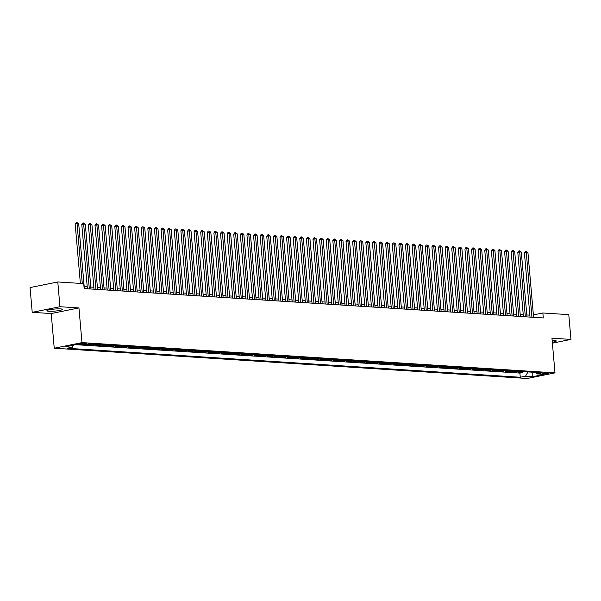 <?xml version="1.0" encoding="UTF-8"?>
<svg xmlns="http://www.w3.org/2000/svg" width="601" height="601" viewBox="0 0 601 601"><rect width="100%" height="100%" fill="white"/><g stroke="black" fill="none" stroke-linecap="round" stroke-linejoin="round"><path stroke-width="0.9" d="M552.311 342.239A7.821 1.029 175 0 0 556.286 340.985A7.821 1.029 175 0 0 554.34 340.489A7.821 1.029 175 0 0 552.154 340.444M60.528 308.891A7.821 1.029 175 0 0 51.881 309.357A7.821 1.029 175 0 0 46.886 310.762A7.821 1.029 175 0 0 48.831 311.265A7.821 1.029 175 0 0 57.471 310.8A7.821 1.029 175 0 0 62.474 309.395A7.821 1.029 175 0 0 60.528 308.891M547.834 372.913A3.208 0.421 175 0 0 544.288 373.101A3.208 0.421 175 0 0 542.237 373.672A3.208 0.421 175 0 0 543.034 373.882A3.208 0.421 175 0 0 546.579 373.694A3.208 0.421 175 0 0 548.63 373.116A3.208 0.421 175 0 0 547.834 372.913M54.24 348.219L527.25 378.48L554.993 372.868L81.984 342.608L54.24 348.219L51.213 313.549L78.949 307.937L59.957 306.72L32.214 312.34L51.213 313.549M32.214 312.34L30.05 287.571L57.794 281.959L59.957 306.72M85.124 344.613L86.371 344.358M92.471 344.057A4.012 3.013 -86.3 0 1 91.78 344.313L89.046 344.861L93.005 345.117L92.915 344.088M99.075 344.478A4.012 3.013 -86.3 0 1 98.384 344.734L95.649 345.29L99.616 345.537L99.526 344.508M105.686 344.906A4.012 3.013 -86.3 0 1 104.995 345.154L102.253 345.71L106.219 345.966L106.129 344.929M112.289 345.327A4.012 3.013 -86.3 0 1 111.598 345.575L108.864 346.131L112.823 346.386L112.733 345.357M118.893 345.748A4.012 3.013 -86.3 0 1 118.202 346.003L115.467 346.552L119.434 346.807L119.344 345.778M125.504 346.168A4.012 3.013 -86.3 0 1 124.813 346.424L122.071 346.98L126.037 347.228L125.947 346.199M132.107 346.597A4.012 3.013 -86.3 0 1 131.416 346.845L128.682 347.401L132.641 347.656L132.551 346.619M138.718 347.017A4.012 3.013 -86.3 0 1 138.02 347.265L135.285 347.821L139.252 348.077L139.162 347.047M145.322 347.438A4.012 3.013 -86.3 0 1 144.631 347.694L141.896 348.242L145.855 348.497L145.765 347.468M151.925 347.859A4.012 3.013 -86.3 0 1 151.234 348.114L148.5 348.67L152.466 348.918L152.376 347.889M158.536 348.287A4.012 3.013 -86.3 0 1 157.845 348.535L155.103 349.091L159.07 349.346L158.98 348.31M165.14 348.708A4.012 3.013 -86.3 0 1 164.449 348.956L161.714 349.512L165.673 349.767L165.583 348.738M171.743 349.128A4.012 3.013 -86.3 0 1 171.052 349.384L168.318 349.932L172.284 350.188L172.194 349.158M178.354 349.549A4.012 3.013 -86.3 0 1 177.663 349.805L174.921 350.36L178.888 350.608L178.797 349.579M184.958 349.977A4.012 3.013 -86.3 0 1 184.267 350.225L181.532 350.781L185.491 351.037L185.401 350M191.561 350.398A4.012 3.013 -86.3 0 1 190.87 350.646L188.136 351.202L192.102 351.457L192.012 350.428M198.172 350.819A4.012 3.013 -86.3 0 1 197.481 351.074L194.739 351.623L198.706 351.878L198.615 350.849M204.776 351.239A4.012 3.013 -86.3 0 1 204.085 351.495L201.35 352.051L205.309 352.299L205.219 351.269M211.387 351.668A4.012 3.013 -86.3 0 1 210.688 351.916L207.954 352.471L211.92 352.727L211.83 351.69M217.99 352.088A4.012 3.013 -86.3 0 1 217.299 352.336L214.565 352.892L218.524 353.148L218.433 352.118M224.594 352.509A4.012 3.013 -86.3 0 1 223.903 352.764L221.168 353.313L225.135 353.568L225.044 352.539M231.205 352.93A4.012 3.013 -86.3 0 1 230.514 353.185L227.771 353.741L231.738 353.989L231.648 352.96M237.808 353.358A4.012 3.013 -86.3 0 1 237.117 353.606L234.382 354.162L238.342 354.417L238.251 353.388M244.412 353.779A4.012 3.013 -86.3 0 1 243.721 354.034L240.986 354.582L244.953 354.838L244.862 353.809M251.023 354.199A4.012 3.013 -86.3 0 1 250.332 354.455L247.589 355.003L251.556 355.259L251.466 354.229M257.626 354.62A4.012 3.013 -86.3 0 1 256.935 354.875L254.2 355.431L258.16 355.687L258.069 354.65M264.23 355.048A4.012 3.013 -86.3 0 1 263.538 355.296L260.804 355.852L264.771 356.108L264.68 355.078M270.841 355.469A4.012 3.013 -86.3 0 1 270.149 355.724L267.407 356.273L271.374 356.528L271.284 355.499M277.444 355.89A4.012 3.013 -86.3 0 1 276.753 356.145L274.018 356.701L277.978 356.949L277.887 355.92M284.055 356.318A4.012 3.013 -86.3 0 1 283.356 356.566L280.622 357.122L284.589 357.377L284.498 356.34M290.659 356.739A4.012 3.013 -86.3 0 1 289.967 356.986L287.233 357.542L291.192 357.798L291.102 356.769M297.262 357.159A4.012 3.013 -86.3 0 1 296.571 357.415L293.836 357.963L297.803 358.219L297.705 357.189M303.873 357.58A4.012 3.013 -86.3 0 1 303.182 357.835L300.44 358.391L304.406 358.639L304.316 357.61M310.477 358.008A4.012 3.013 -86.3 0 1 309.785 358.256L307.051 358.812L311.01 359.067L310.92 358.031M317.08 358.429A4.012 3.013 -86.3 0 1 316.389 358.677L313.654 359.233L317.621 359.488L317.531 358.459M323.691 358.85A4.012 3.013 -86.3 0 1 323 359.105L320.258 359.653L324.224 359.909L324.134 358.88M330.295 359.27A4.012 3.013 -86.3 0 1 329.603 359.526L326.869 360.082L330.828 360.33L330.738 359.3M336.898 359.699A4.012 3.013 -86.3 0 1 336.207 359.946L333.472 360.502L337.439 360.758L337.349 359.721M343.509 360.119A4.012 3.013 -86.3 0 1 342.818 360.367L340.076 360.923L344.042 361.178L343.952 360.149M350.113 360.54A4.012 3.013 -86.3 0 1 349.421 360.795L346.687 361.344L350.646 361.599L350.556 360.57M356.724 360.961A4.012 3.013 -86.3 0 1 356.025 361.216L353.29 361.772L357.257 362.02L357.167 360.991M363.327 361.389A4.012 3.013 -86.3 0 1 362.636 361.637L359.901 362.193L363.86 362.448L363.77 361.411M369.931 361.81A4.012 3.013 -86.3 0 1 369.239 362.057L366.505 362.613L370.464 362.869L370.374 361.84M376.542 362.23A4.012 3.013 -86.3 0 1 375.85 362.486L373.108 363.034L377.075 363.289L376.985 362.26M383.145 362.651A4.012 3.013 -86.3 0 1 382.454 362.906L379.719 363.462L383.678 363.71L383.588 362.681M389.748 363.079A4.012 3.013 -86.3 0 1 389.057 363.327L386.323 363.883L390.289 364.138L390.199 363.102M396.36 363.5A4.012 3.013 -86.3 0 1 395.668 363.748L392.926 364.304L396.893 364.559L396.803 363.53M402.963 363.921A4.012 3.013 -86.3 0 1 402.272 364.176L399.537 364.724L403.496 364.98L403.406 363.951M409.566 364.341A4.012 3.013 -86.3 0 1 408.875 364.597L406.141 365.153L410.107 365.4L410.017 364.371M416.177 364.769A4.012 3.013 -86.3 0 1 415.486 365.017L412.744 365.573L416.711 365.829L416.621 364.792M422.781 365.19A4.012 3.013 -86.3 0 1 422.09 365.438L419.355 365.994L423.314 366.249L423.224 365.22M429.392 365.611A4.012 3.013 -86.3 0 1 428.693 365.866L425.959 366.415L429.925 366.67L429.835 365.641M435.995 366.032A4.012 3.013 -86.3 0 1 435.304 366.287L432.562 366.843L436.529 367.091L436.439 366.062M442.599 366.46A4.012 3.013 -86.3 0 1 441.908 366.708L439.173 367.264L443.132 367.519L443.042 366.482M449.21 366.88A4.012 3.013 -86.3 0 1 448.519 367.128L445.777 367.684L449.743 367.94L449.653 366.91M455.813 367.301A4.012 3.013 -86.3 0 1 455.122 367.557L452.388 368.105L456.347 368.36L456.257 367.331M462.417 367.722A4.012 3.013 -86.3 0 1 461.726 367.977L458.991 368.533L462.958 368.781L462.868 367.752M469.028 368.15A4.012 3.013 -86.3 0 1 468.337 368.398L465.595 368.954L469.561 369.209L469.471 368.173M475.631 368.571A4.012 3.013 -86.3 0 1 474.94 368.819L472.206 369.375L476.165 369.63L476.075 368.601M482.235 368.991A4.012 3.013 -86.3 0 1 481.544 369.247L478.809 369.795L482.776 370.051L482.686 369.022M488.846 369.412A4.012 3.013 -86.3 0 1 488.155 369.668L485.413 370.224L489.379 370.471L489.289 369.442M495.449 369.84A4.012 3.013 -86.3 0 1 494.758 370.088L492.024 370.644L495.983 370.9L495.893 369.863M502.06 370.261A4.012 3.013 -86.3 0 1 501.362 370.509L498.627 371.065L502.594 371.32L502.504 370.291M508.664 370.682A4.012 3.013 -86.3 0 1 507.973 370.937L505.231 371.486L509.197 371.741L509.107 370.712M515.267 371.102A4.012 3.013 -86.3 0 1 514.576 371.358L511.842 371.914L515.801 372.162L515.711 371.133M57.794 281.959L83.719 283.612L84.155 288.57L543.289 317.944L542.853 312.986L533.38 314.901M79.948 344.238L81.398 344.328A3.11 0.406 175 0 0 84.831 344.148A3.11 0.406 175 0 0 86.822 343.584A3.11 0.406 175 0 0 86.048 343.389L84.598 343.291A3.11 0.406 175 0 0 81.158 343.479A3.11 0.406 175 0 0 79.174 344.035A3.11 0.406 175 0 0 79.948 344.238L79.903 343.704M535.416 372.395L536.911 373.89L542.155 372.823L88.971 343.832L83.719 344.899L76.455 344.433L65.058 346.739L72.323 347.205L67.079 348.264L520.263 377.255L525.514 376.196L527.994 371.921M536.911 373.89L544.175 374.355L532.779 376.662L525.514 376.196M75.343 344.658L519.895 373.093L522.412 372.59L522.322 371.561M521.878 371.531A4.012 3.013 -86.3 0 1 521.187 371.779L518.445 372.335L522.412 372.59M519.234 371.358A4.012 3.013 93.7 0 1 518.543 371.613L515.801 372.162M512.63 370.937A4.012 3.013 93.7 0 1 511.932 371.193L509.197 371.741M506.019 370.516A4.012 3.013 93.7 0 1 505.328 370.764L502.594 371.32M499.416 370.088A4.012 3.013 93.7 0 1 498.725 370.344L495.983 370.9M492.805 369.668A4.012 3.013 93.7 0 1 492.114 369.923L489.379 370.471M486.201 369.247A4.012 3.013 93.7 0 1 485.51 369.495L482.776 370.051M479.598 368.826A4.012 3.013 93.7 0 1 478.907 369.074L476.165 369.63M472.987 368.398A4.012 3.013 93.7 0 1 472.296 368.653L469.561 369.209M466.384 367.977A4.012 3.013 93.7 0 1 465.692 368.233L462.958 368.781M459.78 367.557A4.012 3.013 93.7 0 1 459.081 367.804L456.347 368.36M453.169 367.136A4.012 3.013 93.7 0 1 452.478 367.384L449.743 367.94M446.566 366.708A4.012 3.013 93.7 0 1 445.874 366.963L443.132 367.519M439.962 366.287A4.012 3.013 93.7 0 1 439.263 366.542L436.529 367.091M433.351 365.866A4.012 3.013 93.7 0 1 432.66 366.114L429.925 366.67M426.748 365.446A4.012 3.013 93.7 0 1 426.056 365.693L423.314 366.249M420.137 365.017A4.012 3.013 93.7 0 1 419.445 365.273L416.711 365.829M413.533 364.597A4.012 3.013 93.7 0 1 412.842 364.852L410.107 365.4M406.93 364.176A4.012 3.013 93.7 0 1 406.238 364.424L403.496 364.98M400.319 363.755A4.012 3.013 93.7 0 1 399.627 364.003L396.893 364.559M393.715 363.327A4.012 3.013 93.7 0 1 393.024 363.582L390.289 364.138M387.112 362.906A4.012 3.013 93.7 0 1 386.42 363.162L383.678 363.71M380.501 362.486A4.012 3.013 93.7 0 1 379.809 362.734L377.075 363.289M373.897 362.065A4.012 3.013 93.7 0 1 373.206 362.313L370.464 362.869M367.294 361.637A4.012 3.013 93.7 0 1 366.595 361.892L363.86 362.448M360.683 361.216A4.012 3.013 93.7 0 1 359.991 361.471L357.257 362.02M354.079 360.795A4.012 3.013 93.7 0 1 353.388 361.043L350.646 361.599M347.468 360.375A4.012 3.013 93.7 0 1 346.777 360.623L344.042 361.178M340.865 359.946A4.012 3.013 93.7 0 1 340.174 360.202L337.439 360.758M334.261 359.526A4.012 3.013 93.7 0 1 333.57 359.781L330.828 360.33M327.65 359.105A4.012 3.013 93.7 0 1 326.959 359.353L324.224 359.909M321.047 358.684A4.012 3.013 93.7 0 1 320.356 358.932L317.621 359.488M314.443 358.256A4.012 3.013 93.7 0 1 313.752 358.512L311.01 359.067M307.832 357.835A4.012 3.013 93.7 0 1 307.141 358.091L304.406 358.639M301.229 357.415A4.012 3.013 93.7 0 1 300.538 357.663L297.803 358.219M294.625 356.994A4.012 3.013 93.7 0 1 293.927 357.242L291.192 357.798M288.014 356.566A4.012 3.013 93.7 0 1 287.323 356.821L284.589 357.377M281.411 356.145A4.012 3.013 93.7 0 1 280.72 356.401L277.978 356.949M274.8 355.724A4.012 3.013 93.7 0 1 274.109 355.972L271.374 356.528M268.196 355.304A4.012 3.013 93.7 0 1 267.505 355.552L264.771 356.108M261.593 354.875A4.012 3.013 93.7 0 1 260.902 355.131L258.16 355.687M254.982 354.455A4.012 3.013 93.7 0 1 254.291 354.71L251.556 355.259M248.378 354.034A4.012 3.013 93.7 0 1 247.687 354.282L244.953 354.838M241.775 353.606A4.012 3.013 93.7 0 1 241.084 353.861L238.342 354.417M235.164 353.185A4.012 3.013 93.7 0 1 234.473 353.441L231.738 353.989M228.56 352.764A4.012 3.013 93.7 0 1 227.869 353.012L225.135 353.568M221.957 352.344A4.012 3.013 93.7 0 1 221.258 352.592L218.524 353.148M215.346 351.916A4.012 3.013 93.7 0 1 214.655 352.171L211.92 352.727M208.742 351.495A4.012 3.013 93.7 0 1 208.051 351.75L205.309 352.299M202.131 351.074A4.012 3.013 93.7 0 1 201.44 351.322L198.706 351.878M195.528 350.653A4.012 3.013 93.7 0 1 194.837 350.901L192.102 351.457M188.924 350.225A4.012 3.013 93.7 0 1 188.233 350.481L185.491 351.037M182.313 349.805A4.012 3.013 93.7 0 1 181.622 350.06L178.888 350.608M175.71 349.384A4.012 3.013 93.7 0 1 175.019 349.632L172.284 350.188M169.106 348.963A4.012 3.013 93.7 0 1 168.415 349.211L165.673 349.767M162.495 348.535A4.012 3.013 93.7 0 1 161.804 348.79L159.07 349.346M155.892 348.114A4.012 3.013 93.7 0 1 155.201 348.37L152.466 348.918M149.288 347.694A4.012 3.013 93.7 0 1 148.59 347.941L145.855 348.497M142.677 347.273A4.012 3.013 93.7 0 1 141.986 347.521L139.252 348.077M136.074 346.845A4.012 3.013 93.7 0 1 135.383 347.1L132.641 347.656M129.463 346.424A4.012 3.013 93.7 0 1 128.772 346.679L126.037 347.228M122.859 346.003A4.012 3.013 93.7 0 1 122.168 346.251L119.434 346.807M116.256 345.583A4.012 3.013 93.7 0 1 115.565 345.83L112.823 346.386M109.645 345.154A4.012 3.013 93.7 0 1 108.954 345.41L106.219 345.966M103.041 344.734A4.012 3.013 93.7 0 1 102.35 344.989L99.616 345.537M96.438 344.313A4.012 3.013 93.7 0 1 95.747 344.561L93.005 345.117M89.827 343.892A4.012 3.013 93.7 0 1 89.136 344.14L86.401 344.696M552.394 343.163L570.95 339.415L568.786 314.646L542.853 312.986M570.95 339.415L551.958 338.198L554.993 372.868M78.949 307.937L81.984 342.608M529.857 315.149L526.822 314.954M523.246 314.729L520.211 314.533M516.642 314.308L513.607 314.113M510.039 313.88L507.004 313.692M503.428 313.459L500.393 313.264M496.824 313.038L493.789 312.843M490.221 312.618L487.178 312.422M483.61 312.189L480.575 312.002M477.006 311.769L473.971 311.573M470.403 311.348L467.36 311.153M463.792 310.927L460.757 310.732M457.188 310.499L454.153 310.311M450.577 310.078L447.542 309.883M443.974 309.658L440.939 309.462M437.37 309.237L434.335 309.042M430.759 308.809L427.724 308.621M424.156 308.388L421.121 308.193M417.552 307.967L414.51 307.772M410.941 307.547L407.906 307.351M404.338 307.119L401.303 306.931M397.734 306.698L394.692 306.502M391.123 306.277L388.088 306.082M384.52 305.856L381.485 305.661M377.909 305.428L374.874 305.24M371.305 305.007L368.27 304.812M364.702 304.587L361.667 304.391M358.091 304.166L355.056 303.971M351.487 303.738L348.452 303.543M344.884 303.317L341.841 303.122M338.273 302.896L335.238 302.701M331.669 302.476L328.634 302.28M325.066 302.048L322.023 301.852M318.455 301.627L315.42 301.432M311.851 301.206L308.816 301.011M305.24 300.785L302.205 300.59M298.637 300.357L295.602 300.162M292.033 299.937L288.998 299.741M285.422 299.516L282.387 299.321M278.819 299.095L275.784 298.9M272.215 298.667L269.18 298.472M265.604 298.246L262.569 298.051M259.001 297.826L255.966 297.63M252.397 297.397L249.355 297.21M245.786 296.977L242.751 296.781M239.183 296.556L236.148 296.361M232.572 296.135L229.537 295.94M225.968 295.707L222.933 295.519M219.365 295.286L216.33 295.091M212.754 294.866L209.719 294.67M206.151 294.445L203.115 294.25M199.547 294.017L196.512 293.829M192.936 293.596L189.901 293.401M186.333 293.175L183.297 292.98M179.729 292.755L176.686 292.559M173.118 292.326L170.083 292.139M166.515 291.906L163.48 291.71M159.904 291.485L156.869 291.29M153.3 291.064L150.265 290.869M146.697 290.636L143.662 290.448M140.086 290.215L137.051 290.02M133.482 289.795L130.447 289.599M126.879 289.374L123.844 289.179M120.268 288.946L117.233 288.758M113.664 288.525L110.629 288.33M107.061 288.104L104.018 287.909M100.45 287.684L97.415 287.488M93.846 287.255L90.811 287.06M87.243 286.835L84.2 286.639M73.6 345.012L72.323 347.205M519.895 373.093L520.263 377.255M532.779 376.662L532.787 372.229M82.284 283.522L77.048 223.662L78.701 223.767L84.373 288.585M80.369 283.402L75.178 224.038L77.048 223.662L76.868 222.52L78.701 223.767M75.178 224.038L76.124 222.67L76.868 222.52M89.324 288.901L83.659 224.083L85.304 224.188L90.976 289.006M87.408 288.773L81.781 224.458L83.659 224.083L83.479 222.941L85.304 224.188M81.781 224.458L82.728 223.091L83.479 222.941M95.935 289.321L90.263 224.504L91.915 224.609L97.587 289.427M94.011 289.201L88.385 224.887L90.263 224.504L90.082 223.362L91.915 224.609M88.385 224.887L89.331 223.512L90.082 223.362M102.538 289.742L96.866 224.924L98.519 225.029L104.191 289.847M100.622 289.622L94.996 225.307L96.866 224.924L96.686 223.782L98.519 225.029M94.996 225.307L95.942 223.94L96.686 223.782M109.149 290.17L103.477 225.352L105.13 225.458L110.794 290.275M107.226 290.043L101.599 225.728L103.477 225.352L103.297 224.211L105.13 225.458M101.599 225.728L102.546 224.361L103.297 224.211M115.753 290.591L110.081 225.773L111.733 225.878L117.405 290.696M113.837 290.463L108.21 226.149L110.081 225.773L109.9 224.631L111.733 225.878M108.21 226.149L109.149 224.782L109.9 224.631M122.356 291.012L116.684 226.194L118.337 226.299L124.009 291.117M120.44 290.892L114.814 226.577L116.684 226.194L116.511 225.052L118.337 226.299M114.814 226.577L115.76 225.202L116.511 225.052M128.967 291.432L123.295 226.615L124.948 226.727L130.612 291.538M127.044 291.312L121.417 226.998L123.295 226.615L123.115 225.473L124.948 226.727M121.417 226.998L122.364 225.63L123.115 225.473M135.571 291.861L129.899 227.043L131.551 227.148L137.223 291.966M133.655 291.733L128.028 227.418L129.899 227.043L129.718 225.901L131.551 227.148M128.028 227.418L128.967 226.051L129.718 225.901M142.174 292.281L136.51 227.463L138.155 227.569L143.827 292.386M140.258 292.154L134.632 227.839L136.51 227.463L136.329 226.322L138.155 227.569M134.632 227.839L135.578 226.472L136.329 226.322M148.785 292.702L143.113 227.884L144.766 227.989L150.438 292.807M146.862 292.582L141.235 228.267L143.113 227.884L142.933 226.742L144.766 227.989M141.235 228.267L142.182 226.893L142.933 226.742M155.389 293.123L149.717 228.305L151.369 228.418L157.041 293.228M153.473 293.003L147.846 228.688L149.717 228.305L149.536 227.163L151.369 228.418M147.846 228.688L148.793 227.321L149.536 227.163M161.992 293.551L156.328 228.733L157.973 228.838L163.645 293.656M160.076 293.423L154.449 229.109L156.328 228.733L156.147 227.591L157.973 228.838M154.449 229.109L155.396 227.741L156.147 227.591M168.603 293.972L162.931 229.154L164.584 229.259L170.256 294.077M166.68 293.844L161.053 229.529L162.931 229.154L162.751 228.012L164.584 229.259M161.053 229.529L162 228.162L162.751 228.012M175.207 294.392L169.535 229.574L171.187 229.68L176.859 294.498M173.291 294.272L167.664 229.958L169.535 229.574L169.354 228.433L171.187 229.68M167.664 229.958L168.611 228.583L169.354 228.433M181.818 294.813L176.146 230.003L177.798 230.108L183.463 294.918M179.894 294.693L174.267 230.378L176.146 230.003L175.965 228.853L177.798 230.108M174.267 230.378L175.214 229.011L175.965 228.853M188.421 295.241L182.749 230.423L184.402 230.529L190.074 295.346M186.505 295.114L180.878 230.799L182.749 230.423L182.569 229.281L184.402 230.529M180.878 230.799L181.818 229.432L182.569 229.281M195.025 295.662L189.353 230.844L191.005 230.949L196.677 295.767M193.109 295.542L187.482 231.227L189.353 230.844L189.18 229.702L191.005 230.949M187.482 231.227L188.429 229.852L189.18 229.702M201.635 296.083L195.964 231.265L197.616 231.37L203.281 296.188M199.712 295.962L194.085 231.648L195.964 231.265L195.783 230.123L197.616 231.37M194.085 231.648L195.032 230.273L195.783 230.123M208.239 296.503L202.567 231.693L204.22 231.798L209.892 296.609M206.323 296.383L200.696 232.069L202.567 231.693L202.387 230.544L204.22 231.798M200.696 232.069L201.635 230.701L202.387 230.544M214.842 296.932L209.178 232.114L210.823 232.219L216.495 297.037M212.927 296.804L207.3 232.489L209.178 232.114L208.998 230.972L210.823 232.219M207.3 232.489L208.246 231.122L208.998 230.972M221.453 297.352L215.782 232.534L217.434 232.64L223.106 297.457M219.53 297.232L213.903 232.918L215.782 232.534L215.601 231.393L217.434 232.64M213.903 232.918L214.85 231.543L215.601 231.393M228.057 297.773L222.385 232.955L224.038 233.06L229.71 297.878M226.141 297.653L220.514 233.338L222.385 232.955L222.205 231.813L224.038 233.06M220.514 233.338L221.461 231.963L222.205 231.813M234.66 298.194L228.996 233.383L230.641 233.488L236.313 298.299M232.745 298.073L227.118 233.759L228.996 233.383L228.816 232.241L230.641 233.488M227.118 233.759L228.064 232.392L228.816 232.241M241.271 298.622L235.6 233.804L237.252 233.909L242.924 298.727M239.348 298.494L233.721 234.18L235.6 233.804L235.419 232.662L237.252 233.909M233.721 234.18L234.668 232.812L235.419 232.662M247.875 299.043L242.203 234.225L243.856 234.33L249.528 299.148M245.959 298.922L240.332 234.608L242.203 234.225L242.023 233.083L243.856 234.33M240.332 234.608L241.279 233.233L242.023 233.083M254.486 299.463L248.814 234.645L250.467 234.751L256.131 299.568M252.563 299.343L246.936 235.029L248.814 234.645L248.634 233.504L250.467 234.751M246.936 235.029L247.882 233.654L248.634 233.504M261.089 299.884L255.417 235.074L257.07 235.179L262.742 299.989M259.174 299.764L253.547 235.449L255.417 235.074L255.237 233.932L257.07 235.179M253.547 235.449L254.486 234.082L255.237 233.932M267.693 300.312L262.021 235.494L263.674 235.6L269.346 300.417M265.777 300.184L260.15 235.87L262.021 235.494L261.848 234.352L263.674 235.6M260.15 235.87L261.097 234.503L261.848 234.352M274.304 300.733L268.632 235.915L270.285 236.02L275.949 300.838M272.381 300.613L266.754 236.298L268.632 235.915L268.452 234.773L270.285 236.02M266.754 236.298L267.7 234.923L268.452 234.773M280.907 301.154L275.235 236.336L276.888 236.441L282.56 301.259M278.992 301.033L273.365 236.719L275.235 236.336L275.055 235.194L276.888 236.441M273.365 236.719L274.304 235.344L275.055 235.194M287.511 301.574L281.846 236.764L283.492 236.869L289.164 301.687M285.595 301.454L279.968 237.14L281.846 236.764L281.666 235.622L283.492 236.869M279.968 237.14L280.915 235.772L281.666 235.622M294.122 302.002L288.45 237.185L290.103 237.29L295.775 302.108M292.199 301.875L286.572 237.56L288.45 237.185L288.27 236.043L290.103 237.29M286.572 237.56L287.518 236.193L288.27 236.043M300.725 302.423L295.053 237.605L296.706 237.711L302.378 302.528M298.81 302.303L293.183 237.988L295.053 237.605L294.873 236.463L296.706 237.711M293.183 237.988L294.129 236.614L294.873 236.463M307.329 302.844L301.664 238.026L303.31 238.131L308.982 302.949M305.413 302.724L299.786 238.409L301.664 238.026L301.484 236.884L303.31 238.131M299.786 238.409L300.733 237.042L301.484 236.884M313.94 303.265L308.268 238.454L309.921 238.559L315.593 303.377M312.017 303.144L306.39 238.83L308.268 238.454L308.088 237.312L309.921 238.559M306.39 238.83L307.336 237.463L308.088 237.312M320.543 303.693L314.871 238.875L316.524 238.98L322.196 303.798M318.628 303.565L313.001 239.251L314.871 238.875L314.691 237.733L316.524 238.98M313.001 239.251L313.947 237.883L314.691 237.733M327.154 304.114L321.482 239.296L323.135 239.401L328.8 304.219M325.231 303.993L319.604 239.679L321.482 239.296L321.302 238.154L323.135 239.401M319.604 239.679L320.551 238.304L321.302 238.154M333.758 304.534L328.086 239.716L329.739 239.822L335.411 304.639M331.842 304.414L326.215 240.1L328.086 239.716L327.906 238.574L329.739 239.822M326.215 240.1L327.154 238.732L327.906 238.574M340.361 304.955L334.689 240.145L336.342 240.25L342.014 305.068M338.446 304.835L332.819 240.52L334.689 240.145L334.517 239.003L336.342 240.25M332.819 240.52L333.765 239.153L334.517 239.003M346.972 305.383L341.3 240.565L342.953 240.67L348.618 305.488M345.049 305.255L339.422 240.941L341.3 240.565L341.12 239.423L342.953 240.67M339.422 240.941L340.369 239.574L341.12 239.423M353.576 305.804L347.904 240.986L349.557 241.091L355.229 305.909M351.66 305.684L346.033 241.369L347.904 240.986L347.724 239.844L349.557 241.091M346.033 241.369L346.972 239.994L347.724 239.844M360.179 306.225L354.515 241.407L356.16 241.512L361.832 306.33M358.264 306.104L352.637 241.79L354.515 241.407L354.335 240.265L356.16 241.512M352.637 241.79L353.583 240.423L354.335 240.265M366.79 306.653L361.118 241.835L362.771 241.94L368.443 306.758M364.867 306.525L359.24 242.211L361.118 241.835L360.938 240.693L362.771 241.94M359.24 242.211L360.187 240.843L360.938 240.693M373.394 307.073L367.722 242.256L369.375 242.361L375.047 307.179M371.478 306.946L365.851 242.631L367.722 242.256L367.542 241.114L369.375 242.361M365.851 242.631L366.798 241.264L367.542 241.114M379.997 307.494L374.333 242.676L375.978 242.781L381.65 307.599M378.082 307.374L372.455 243.059L374.333 242.676L374.153 241.534L375.978 242.781M372.455 243.059L373.401 241.685L374.153 241.534M386.608 307.915L380.936 243.097L382.589 243.21L388.261 308.02M384.685 307.795L379.058 243.48L380.936 243.097L380.756 241.955L382.589 243.21M379.058 243.48L380.005 242.113L380.756 241.955M393.212 308.343L387.54 243.525L389.193 243.63L394.865 308.448M391.296 308.215L385.669 243.901L387.54 243.525L387.36 242.383L389.193 243.63M385.669 243.901L386.616 242.534L387.36 242.383M399.823 308.764L394.151 243.946L395.804 244.051L401.468 308.869M397.9 308.636L392.273 244.322L394.151 243.946L393.971 242.804L395.804 244.051M392.273 244.322L393.219 242.954L393.971 242.804M406.426 309.184L400.754 244.367L402.407 244.472L408.079 309.29M404.511 309.064L398.884 244.75L400.754 244.367L400.574 243.225L402.407 244.472M398.884 244.75L399.823 243.375L400.574 243.225M413.03 309.605L407.358 244.787L409.011 244.9L414.682 309.71M411.114 309.485L405.487 245.17L407.358 244.787L407.185 243.645L409.011 244.9M405.487 245.17L406.434 243.803L407.185 243.645M419.641 310.033L413.969 245.216L415.622 245.321L421.286 310.139M417.718 309.906L412.091 245.591L413.969 245.216L413.788 244.074L415.622 245.321M412.091 245.591L413.037 244.224L413.788 244.074M426.244 310.454L420.572 245.636L422.225 245.741L427.897 310.559M424.329 310.326L418.702 246.012L420.572 245.636L420.392 244.494L422.225 245.741M418.702 246.012L419.641 244.645L420.392 244.494M432.848 310.875L427.176 246.057L428.829 246.162L434.5 310.98M430.932 310.755L425.305 246.44L427.176 246.057L427.003 244.915L428.829 246.162M425.305 246.44L426.252 245.065L427.003 244.915M439.459 311.295L433.787 246.478L435.44 246.59L441.111 311.401M437.536 311.175L431.909 246.861L433.787 246.478L433.606 245.336L435.44 246.59M431.909 246.861L432.855 245.493L433.606 245.336M446.062 311.724L440.39 246.906L442.043 247.011L447.715 311.829M444.147 311.596L438.52 247.281L440.39 246.906L440.21 245.764L442.043 247.011M438.52 247.281L439.466 245.914L440.21 245.764M452.666 312.144L447.001 247.327L448.647 247.432L454.318 312.25M450.75 312.024L445.123 247.702L447.001 247.327L446.821 246.185L448.647 247.432M445.123 247.702L446.07 246.335L446.821 246.185M459.277 312.565L453.605 247.747L455.257 247.852L460.929 312.67M457.353 312.445L451.727 248.13L453.605 247.747L453.424 246.605L455.257 247.852M451.727 248.13L452.673 246.756L453.424 246.605M465.88 312.986L460.208 248.175L461.861 248.281L467.533 313.091M463.964 312.866L458.338 248.551L460.208 248.175L460.028 247.026L461.861 248.281M458.338 248.551L459.284 247.184L460.028 247.026M472.491 313.414L466.819 248.596L468.472 248.701L474.136 313.519M470.568 313.286L464.941 248.972L466.819 248.596L466.639 247.454L468.472 248.701M464.941 248.972L465.888 247.604L466.639 247.454M479.095 313.835L473.423 249.017L475.075 249.122L480.747 313.94M477.171 313.714L471.552 249.4L473.423 249.017L473.242 247.875L475.075 249.122M471.552 249.4L472.491 248.025L473.242 247.875M485.698 314.255L480.026 249.438L481.679 249.543L487.351 314.361M483.782 314.135L478.156 249.821L480.026 249.438L479.846 248.296L481.679 249.543M478.156 249.821L479.102 248.446L479.846 248.296M492.309 314.676L486.637 249.866L488.29 249.971L493.954 314.781M490.386 314.556L484.759 250.241L486.637 249.866L486.457 248.716L488.29 249.971M484.759 250.241L485.706 248.874L486.457 248.716M498.913 315.104L493.241 250.286L494.893 250.392L500.565 315.209M496.997 314.977L491.37 250.662L493.241 250.286L493.06 249.145L494.893 250.392M491.37 250.662L492.309 249.295L493.06 249.145M505.516 315.525L499.844 250.707L501.497 250.812L507.169 315.63M503.6 315.405L497.974 251.09L499.844 250.707L499.671 249.565L501.497 250.812M497.974 251.09L498.92 249.715L499.671 249.565M512.127 315.946L506.455 251.128L508.108 251.233L513.78 316.051M510.204 315.825L504.577 251.511L506.455 251.128L506.275 249.986L508.108 251.233M504.577 251.511L505.524 250.136L506.275 249.986M518.731 316.366L513.059 251.556L514.711 251.661L520.383 316.472M516.815 316.246L511.188 251.932L513.059 251.556L512.878 250.414L514.711 251.661M511.188 251.932L512.127 250.564L512.878 250.414M525.334 316.795L519.67 251.977L521.315 252.082L526.987 316.9M523.418 316.667L517.792 252.352L519.67 251.977L519.489 250.835L521.315 252.082M517.792 252.352L518.738 250.985L519.489 250.835M531.945 317.215L526.273 252.397L527.926 252.503L533.598 317.32M530.022 317.095L524.395 252.781L526.273 252.397L526.093 251.256L527.926 252.503M524.395 252.781L525.342 251.406L526.093 251.256M521.187 371.779L518.543 371.613M514.576 371.358L511.932 371.193M507.973 370.937L505.328 370.764M501.362 370.509L498.725 370.344M494.758 370.088L492.114 369.923M488.155 369.668L485.51 369.495M481.544 369.247L478.907 369.074M474.94 368.819L472.296 368.653M468.337 368.398L465.692 368.233M461.726 367.977L459.081 367.804M455.122 367.557L452.478 367.384M448.519 367.128L445.874 366.963M441.908 366.708L439.263 366.542M435.304 366.287L432.66 366.114M428.693 365.866L426.056 365.693M422.09 365.438L419.445 365.273M415.486 365.017L412.842 364.852M408.875 364.597L406.238 364.424M402.272 364.176L399.627 364.003M395.668 363.748L393.024 363.582M389.057 363.327L386.42 363.162M382.454 362.906L379.809 362.734M375.85 362.486L373.206 362.313M369.239 362.057L366.595 361.892M362.636 361.637L359.991 361.471M356.025 361.216L353.388 361.043M349.421 360.795L346.777 360.623M342.818 360.367L340.174 360.202M336.207 359.946L333.57 359.781M329.603 359.526L326.959 359.353M323 359.105L320.356 358.932M316.389 358.677L313.752 358.512M309.785 358.256L307.141 358.091M303.182 357.835L300.538 357.663M296.571 357.415L293.927 357.242M289.967 356.986L287.323 356.821M283.356 356.566L280.72 356.401M276.753 356.145L274.109 355.972M270.149 355.724L267.505 355.552M263.538 355.296L260.902 355.131M256.935 354.875L254.291 354.71M250.332 354.455L247.687 354.282M243.721 354.034L241.084 353.861M237.117 353.606L234.473 353.441M230.514 353.185L227.869 353.012M223.903 352.764L221.258 352.592M217.299 352.336L214.655 352.171M210.688 351.916L208.051 351.75M204.085 351.495L201.44 351.322M197.481 351.074L194.837 350.901M190.87 350.646L188.233 350.481M184.267 350.225L181.622 350.06M177.663 349.805L175.019 349.632M171.052 349.384L168.415 349.211M164.449 348.956L161.804 348.79M157.845 348.535L155.201 348.37M151.234 348.114L148.59 347.941M144.631 347.694L141.986 347.521M138.02 347.265L135.383 347.1M131.416 346.845L128.772 346.679M124.813 346.424L122.168 346.251M118.202 346.003L115.565 345.83M111.598 345.575L108.954 345.41M104.995 345.154L102.35 344.989M98.384 344.734L95.747 344.561M91.78 344.313L89.136 344.14M81.323 343.456L81.398 344.328"/></g></svg>
